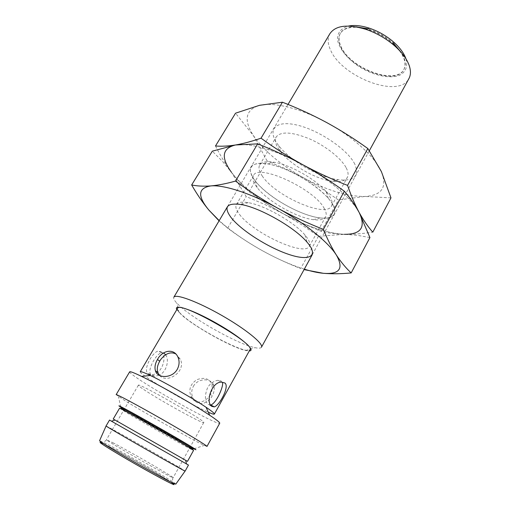 <?xml version="1.0" encoding="UTF-8"?>
<svg xmlns="http://www.w3.org/2000/svg" width="510" height="510" viewBox="0 0 510 510"><rect width="100%" height="100%" fill="white"/><g stroke="black" fill="none" stroke-linecap="round" stroke-linejoin="round"><path stroke-width="0.38" stroke-dasharray="2.55 1.91" d="M140.237 371.777C140.046 372.338 142.054 374.085 146.274 377.024C159.866 386.586 194.648 406.33 208.335 412.239M161.039 351.779C168.07 356.216 161.536 375.545 151.374 374.569L148.212 373.702C142.424 370.349 152.254 352.18 158.151 351.058L161.039 351.779M177.531 308.391C176.957 309.595 178.57 311.897 182.382 315.295C198.192 329.887 247.994 355.47 249.964 349.707M193.347 386.363C198.001 377.738 211.746 377.878 213.779 385.547C214.716 388.754 214.187 392.19 212.192 395.868C207.825 404.647 196.618 406.438 192.901 397.857C191.212 394.09 191.358 390.258 193.347 386.363M261.458 347.208C260.788 348.304 258.621 348.457 254.968 347.661C238.578 344.377 195.222 320.299 179.756 305.974L176.747 303.042C174.203 300.301 173.228 298.363 173.833 297.228M329.913 33.654C327.426 38.11 327.599 43.471 330.423 49.738C341.394 76.908 398.941 99.01 408.873 78.693M405.973 58.867C407.955 66.708 405.731 72.229 399.285 75.416C390.112 78.693 375.545 75.882 362.317 68.582C349.299 60.913 339.462 49.808 337.614 40.239C337.078 33.074 340.693 28.343 348.457 26.055M356.031 26.813C348.298 26.724 343.115 28.815 340.489 33.086C338.506 36.643 338.595 40.921 340.75 45.925C349.242 68.028 395.989 85.871 403.977 69.303C406.323 64.866 405.482 59.345 401.472 52.734M393.924 43.803C386.261 36.816 377.47 31.799 367.557 28.764M176.817 309.615L181.585 314.938C194.712 326.884 232.044 347.642 245.654 350.497L249.275 350.944M129.655 371.828C129.464 372.466 132.007 374.589 137.292 378.19C158.986 393.191 219.268 426.245 219.733 423.211M206.971 446.46L204.274 445.44C192.831 440.124 143.667 412.316 124.319 400.248L116.14 394.651M121.131 407.362L125.804 410.231C142.041 420.049 183.549 443.611 193.481 448.634M121.259 407.146L127.685 411.277C145.579 422.114 194.202 449.533 193.609 448.411M122.4 408.963L127.283 411.959C142.851 421.343 183.256 444.267 191.467 448.354M119.569 408.21L126.18 412.399C144.534 423.434 194.183 451.471 193.551 450.406M113.226 419.003L185.653 460.32M109.542 420.049L186.494 463.896M106.061 425.958L113.526 429.892C133.32 440.748 184.971 470.411 185.13 471.042L185.149 471.068M108.324 446.282C103.007 443.56 100.795 442.642 101.688 443.528C103.779 446.346 168.765 483.41 172.259 483.78C178.627 485.928 127.825 456.195 108.324 446.282M210.286 394.421C205.881 403.244 194.661 405.042 190.925 396.436C188.426 389.391 190.44 383.807 196.975 379.663C204.166 377.011 209.138 378.477 211.899 384.062C212.479 389.149 211.943 392.604 210.286 394.421L212.192 395.868M159.043 375.207L154.759 376.31L151.61 375.449C145.847 372.102 155.697 353.895 161.568 352.729L163.583 352.939M165.654 354.781C169.441 359.678 166.751 371.949 159.235 375.118M221.946 382.137C219.963 380.689 223.316 381.308 217.859 380.301C212.128 381.346 208.737 385.388 207.436 388.11C204.548 395.677 204.784 401.128 208.144 404.481L210.643 404.972M159.585 375.5C167.191 384.177 186.59 371.509 180.272 359.18L175.854 353.978M359.856 27.604C349.981 26.488 343.44 28.458 340.234 33.526C338.251 37.077 338.34 41.355 340.501 46.353C349.006 68.448 395.754 86.298 403.735 69.742C406.464 64.407 404.832 57.77 398.839 49.84M394.153 44.721C386.217 37.338 377.043 32.104 366.645 29.032M143.756 389.532C159.407 400.12 203.802 424.6 203.758 422.541C207.111 421.744 137.337 381.952 138.363 385.235C138.248 385.624 140.046 387.052 143.756 389.532M112.774 442.648C129.833 451.535 174.49 477.436 173.151 477.704L172.782 477.64C169.511 476.978 108.936 442.425 106.698 439.951L112.774 442.648M304.304 269.165C291.121 264.996 277.223 258.882 262.618 250.831C245.686 241.408 231.208 231.342 219.198 220.62M219.07 220.83L227.632 228.174C238.75 236.442 250.41 243.997 262.618 250.831C274.896 257.544 287.576 263.453 300.651 268.553L318.418 236.289L301.353 224.534L283.611 213.919L265.174 204.644L246.196 196.56L231.47 172.303L222.443 161.345L212.319 151.164M227.632 228.174L246.196 196.56M369.922 237.571L357.236 235.288L344.422 234.313L318.418 236.289M359.244 212.651C351.862 198.658 329.007 178.94 302.519 164.596C276.095 150.067 249.001 142.488 235.524 144.98C222.067 148.327 220.715 157.431 231.47 172.303C243.028 187.087 260.406 200.959 283.611 213.919C306.982 226.58 327.248 233.376 344.422 234.313C361.112 234.415 366.053 227.199 359.244 212.651C351.862 198.658 329.007 178.94 302.519 164.596C276.095 150.067 249.001 142.488 235.524 144.98M332.66 204.255C325.068 190.81 296.055 171.385 274.151 165.367C252.112 159.139 244.43 167.439 255.331 181.056C267.31 196.834 300.288 215.647 319.961 217.923C333.661 219.338 337.894 214.78 332.66 204.255M239.579 214.493C253.279 233.159 304.668 256.944 309.372 246.222C310.66 243.754 309.2 240.025 304.98 235.027C294.519 222.296 264.518 205.186 248.236 202.661C241.791 201.571 237.832 202.215 236.366 204.58C235.148 206.881 236.219 210.184 239.579 214.493M323.984 207.984C326.221 211.726 326.763 214.659 325.616 216.782C323.914 219.542 319.84 220.505 313.401 219.676C296.438 217.668 267.527 201.176 257.161 187.597L256.135 186.226C252.947 181.726 252.048 178.188 253.432 175.612C257.582 163.098 313.459 188.317 323.984 207.984M254.146 179.463C246.158 166.993 250.773 161.81 268.005 163.92C286.505 166.987 316.206 183.925 328.261 198.294C342.204 214.302 332.622 222.15 311.706 216.202C290.993 210.547 264.008 193.417 254.146 179.463M283.611 213.919C260.406 200.959 243.028 187.087 231.47 172.303C237.15 179.832 243.009 186.303 249.046 191.703L265.933 203.337L283.611 213.919L302.086 223.214L321.147 231.336C328.096 233.064 335.854 234.052 344.422 234.313C327.248 233.376 306.982 226.58 283.611 213.919M215.488 145.981C220.53 155.862 225.86 164.641 231.47 172.303M344.422 234.313C353.067 234.441 362.521 233.72 372.797 232.152M249.046 191.703L267.093 160.962L253.419 135.628L235.531 113.194M321.147 231.336L338.411 199.965L321.542 188.445L304.024 178.035L285.823 168.918L267.093 160.962M390.979 197.886L364.899 196.458L338.411 199.965M381.397 171.602C374.748 156.691 352.703 136.533 326.604 122.515C300.581 108.292 273.417 101.732 259.45 105.334C245.444 109.873 243.429 119.971 253.419 135.628C264.25 151.138 281.118 165.278 304.024 178.035C327.12 190.44 347.406 196.579 364.899 196.458C381.939 195.445 387.441 187.164 381.397 171.602M354.801 164.124C347.756 149.449 318.106 129.489 296.017 124.854C273.793 119.965 266.832 130.904 278.811 145.764C290.598 161.128 319.164 177.423 338.391 179.749C354.157 181.343 359.626 176.135 354.801 164.124M262.191 175.893C274.813 195.783 325.903 218.458 331.551 206.021C333.253 202.738 331.494 198.007 326.279 191.824C315.894 179.386 290.579 164.94 274.584 162.333C266.609 160.994 261.636 161.893 259.673 165.023C258.232 167.694 259.067 171.322 262.191 175.893M346.22 167.879C348.26 171.851 348.623 175.051 347.304 177.48C345.104 181.005 340.138 182.268 332.405 181.273C315.792 179.227 290.764 164.947 280.545 151.687L278.256 148.461C275.304 143.705 274.622 139.868 276.222 136.935C280.857 131.185 291.949 131.822 309.513 138.854C325.667 145.898 341.317 158.387 346.22 167.879M175.784 484.149C176.109 482.932 126.308 453.989 106.928 444.063L99.571 440.678L100.1 441.43L106.902 445.287C124.886 454.831 148.786 468.518 164.201 477.825L174.375 483.882L175.784 484.149M102.21 443.158L107.221 445.625C123.637 453.996 164.131 477.322 172.31 483.142M148.212 373.702L151.61 375.449M211.899 406.406L208.144 404.481M287.997 104.435L227.517 206.569M369.348 150.686L312.165 254.853M190.925 396.436L192.901 397.857M211.899 384.062L213.779 385.547M161.568 352.729L158.151 351.058M154.759 376.31L151.374 374.569M217.885 380.301L221.659 382.149M180.279 359.18L178.079 357.453M340.489 33.086L340.234 33.526M403.977 69.303L403.735 69.742M138.363 385.235L106.456 439.665M203.758 422.541L173.151 477.704M245.654 350.497L254.968 347.661M179.042 312.502L176.747 303.042M193.857 448.819L204.274 445.44M120.781 407.139L118.39 396.455M106.698 439.951L101.688 443.528M172.782 477.64L172.259 483.78M309.372 246.222L325.616 216.782M236.366 204.58L253.432 175.612M248.236 202.661L240.975 204.51M304.98 235.027L307.09 242.218M313.401 219.676L319.961 217.923M257.161 187.597L255.331 181.056M331.551 206.021L347.304 177.48M259.673 165.023L276.222 136.935M274.584 162.333L268.005 163.92M326.279 191.824L328.261 198.294M332.405 181.273L338.391 179.749M280.545 151.687L278.811 145.764"/><path stroke-width="0.76" d="M208.335 412.239C212.058 413.871 214.072 414.483 214.385 414.075C214.64 413.451 211.86 411.181 206.046 407.26C193.009 398.431 164.583 382.219 150.348 375.487C144.018 372.478 140.645 371.248 140.237 371.777L177.531 308.391C179.023 300.129 256.32 344.218 249.964 349.707L214.385 414.075M224.897 383.004L221.659 382.149C211.688 381.474 205.096 402.479 211.899 406.406L214.398 406.891C219.663 405.144 229.78 386.478 224.897 383.004M177.257 369.336C179.367 365.307 179.641 361.341 178.079 357.453C174.312 347.865 162.339 350.077 157.469 359.486C155.129 363.541 154.453 367.321 155.442 370.815C157.462 378.649 172.17 378.579 177.257 369.336M227.517 206.569L173.833 297.228C175.542 293.492 197.523 301.563 221.582 315.314C245.667 329.026 263.804 343.836 261.458 347.208L312.165 254.853M369.348 150.686L408.873 78.693C410.831 75.097 410.939 70.712 409.211 65.541C406.859 58.918 401.918 52.275 394.383 45.626C385.885 38.352 376.335 32.908 365.746 29.293C347.603 23.951 335.656 25.404 329.913 33.654L287.997 104.435M348.457 26.055C354.342 24.875 361.341 25.589 369.444 28.209C378.318 31.231 386.319 35.796 393.439 41.896C399.751 47.481 403.914 53.085 405.922 58.707L405.973 58.867M401.472 52.734L393.924 43.803M367.557 28.764L356.031 26.813M249.275 350.944C256.543 350.867 240.682 337.033 216.903 323.512C193.169 309.933 173.183 303.322 176.817 309.615M219.733 423.211C220.008 422.541 216.673 419.889 209.725 415.267C193.883 404.679 158.763 384.648 141.582 376.399C134.066 372.772 130.088 371.248 129.655 371.828L116.14 394.651C116.108 393.809 137.228 405.074 162.244 419.347C187.259 433.615 207.71 446.059 206.971 446.46L219.733 423.211M193.481 448.634L193.857 448.819C202.406 453.192 184.072 442.1 157.807 427.125C131.548 412.137 112.665 402.001 120.781 407.139L121.131 407.362M191.467 448.354L193.213 449.119L193.609 448.411C196.56 449.061 119.2 404.934 121.259 407.146L120.851 407.847L122.4 408.963M193.213 449.119L191.333 447.799C182.803 442.266 132.052 413.317 122.948 408.79L120.851 407.847M187.495 461.365L185.653 460.307L187.495 461.365L193.551 450.406L191.632 449.074C182.924 443.47 130.949 413.82 121.692 409.179L119.569 408.21L113.226 419.003L115.069 420.049L111.448 421.183L109.542 420.049L106.061 425.958C102.918 424.887 187.674 473.235 185.149 471.068L188.464 465.063L111.448 421.183M186.52 464.004L185.653 460.307L115.069 420.049M186.494 463.896L188.464 465.063M163.583 352.939L165.654 354.781M210.643 404.972L210.655 404.972C216.597 403.703 225.152 382.997 221.946 382.137M175.854 353.978C172.335 352.212 168.746 352.608 165.093 355.164C162.244 357.542 160.459 359.55 159.738 361.188C157.411 365.23 156.748 368.998 157.743 372.478L159.585 375.5M398.839 49.84L394.153 44.721M366.645 29.032L359.856 27.604M231.463 218.038C223.24 207.149 226.415 202.642 240.975 204.51C259.749 207.474 294.978 227.568 307.09 242.218C319.464 256.473 309.232 261.413 288.628 254.35C268.183 247.509 241.804 230.839 231.463 218.038M219.198 220.62L208.864 210.069C197.3 196.038 197.956 187.986 210.821 185.92C223.769 184.614 250.761 193.271 277.606 208.118C304.502 222.806 328.204 242.046 336.358 255.051C343.989 268.509 339.647 274.59 323.327 273.296C317.813 272.773 311.47 271.397 304.304 269.165M304.056 269.611L323.327 273.296C331.781 274.023 341.062 273.895 351.173 272.92C346.016 268.152 341.075 262.197 336.358 255.051C331.71 247.758 327.382 239.19 323.372 229.347C307.638 223.221 292.389 216.144 277.606 208.118C262.918 199.945 248.886 190.931 235.518 181.076C226.389 183.651 218.152 185.264 210.821 185.92C203.573 186.43 197.185 186.118 191.658 184.971C197.115 194.463 202.852 202.827 208.864 210.069L219.07 220.83M235.518 181.076L257.652 143.877C273.028 149.851 287.984 156.755 302.519 164.596C316.978 172.578 330.92 181.452 344.346 191.218L323.372 229.347M344.346 191.218C350.007 197.784 354.973 204.931 359.244 212.651L369.922 237.571L351.173 272.92M191.658 184.971L212.319 151.164L235.524 144.98L257.652 143.877M231.47 172.303C220.715 157.431 222.067 148.327 235.524 144.98C227.995 146.153 221.315 146.485 215.488 145.981L235.531 113.194L259.45 105.334L282.438 102.217C297.566 108.082 312.286 114.846 326.604 122.515C340.846 130.324 354.584 138.994 367.831 148.531L347.552 185.385C332.086 179.373 317.073 172.444 302.519 164.596C288.054 156.602 274.227 147.798 261.037 138.184C251.647 141.41 243.142 143.673 235.524 144.98M367.831 148.531L381.397 171.602L390.979 197.886L372.797 232.152C368.048 226.835 363.534 220.339 359.244 212.651C366.053 227.199 361.112 234.415 344.422 234.313M359.244 212.651C355.024 204.822 351.129 195.732 347.552 185.385M261.037 138.184L282.438 102.217M106.08 425.99L99.571 440.678C99.68 441.456 108.502 446.977 126.027 457.247C142.468 466.822 161.523 477.392 170.206 481.772L175.784 484.149L185.111 471.068M172.31 483.142C180.011 488.427 161.625 479.056 136.399 464.655C111.167 450.273 93.738 439.218 102.21 443.158M157.469 359.486L159.738 361.188M150.348 375.487L141.582 376.399M206.046 407.26L209.725 415.267M122.948 408.79L121.692 409.179M191.333 447.799L191.632 449.074M210.655 404.972L214.398 406.891M157.743 372.478L155.442 370.821M369.444 28.209L365.746 29.293M393.439 41.896L394.383 45.626"/></g></svg>
